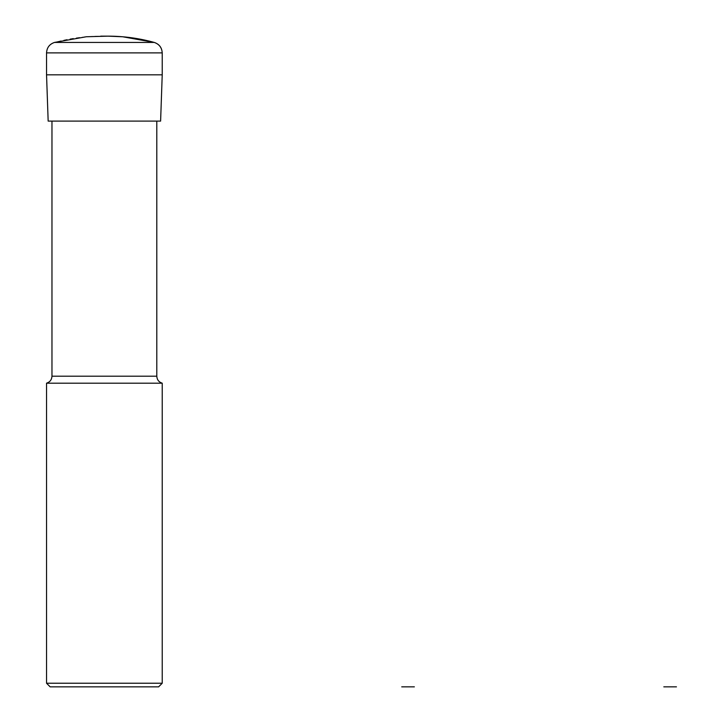 <?xml version="1.0" encoding="UTF-8"?>
<svg xmlns="http://www.w3.org/2000/svg" width="723" height="723" viewBox="0 0 723 723"><rect width="100%" height="100%" fill="white"/><g stroke="black" fill="none" stroke-linecap="round" stroke-linejoin="round"><path stroke-width="0.54" stroke-dasharray="3.62 2.71" d="M160.605 121.103L48.161 121.103M162.223 74.831L46.543 74.831M156.801 121.103L51.966 121.103M162.223 383.19L46.543 383.19M162.223 683.235L46.543 683.235M158.608 686.85L50.158 686.85M162.223 52.887L46.543 52.887C46.887 47.646 49.544 44.166 54.496 42.431C69.634 38.256 85.061 36.159 100.768 36.15M154.27 42.431L54.496 42.431M156.801 376.186L51.966 376.186"/><path stroke-width="1.08" d="M51.966 376.186L51.966 121.103L160.605 121.103L48.161 121.103L156.801 121.103L156.801 376.186C157.018 379.756 158.825 382.087 162.223 383.19L46.543 383.19C49.941 382.087 51.749 379.756 51.966 376.186L156.801 376.186M46.543 74.831L46.543 52.887L46.543 74.831L48.161 121.103L46.543 74.831L162.223 74.831L160.605 121.103L162.223 74.831L162.223 52.887L162.223 74.831M162.223 683.235L158.608 686.85L50.158 686.85L46.543 683.235L162.223 683.235L162.223 383.19M100.768 36.15L107.998 36.15C123.705 36.159 139.132 38.256 154.27 42.431C159.223 44.166 161.88 47.646 162.223 52.887C161.907 47.619 159.259 44.139 154.27 42.431L122.72 36.774L107.998 36.15L86.272 36.756L54.496 42.431L154.27 42.431M401.717 686.85L408.043 686.85L401.717 686.85M414.369 686.85L408.043 686.85L414.369 686.85M663.804 686.85L670.131 686.85L663.804 686.85M676.457 686.85L670.131 686.85L676.457 686.85M54.496 42.431C49.507 44.139 46.859 47.619 46.543 52.887L162.223 52.887M46.543 683.235L46.543 383.19"/></g></svg>
